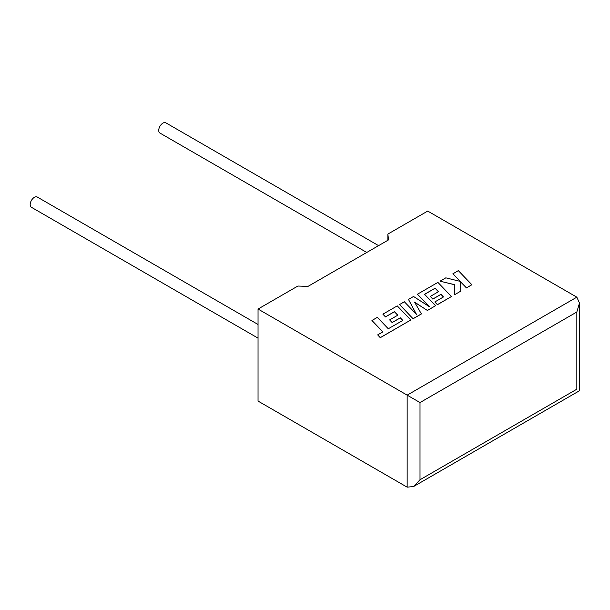 <?xml version="1.0" encoding="UTF-8"?>
<svg xmlns="http://www.w3.org/2000/svg" width="610" height="610" viewBox="0 0 610 610"><rect width="100%" height="100%" fill="white"/><g stroke="black" fill="none" stroke-linecap="round" stroke-linejoin="round"><path stroke-width="0.91" d="M258.038 324.482L37.317 197.053A5.909 3.408 120 0 0 34.358 197.343A5.909 3.408 120 0 0 30.5 202.55A5.909 3.408 120 0 0 31.407 207.286L258.038 338.131M366.755 252.464L159.957 133.071A5.909 3.408 -60 0 1 159.05 128.336A5.909 3.408 -60 0 1 162.908 123.128A5.909 3.408 -60 0 1 165.867 122.839L378.574 245.639M258.038 309.041L407.152 395.135L576.839 297.169L427.717 211.075L387.868 234.08L388.524 239.898L307.958 286.41L297.886 286.037L258.038 309.041L258.038 401.075L407.152 487.161L407.152 395.135L420.008 402.554L420.008 479.742L413.58 486.528L407.152 487.161M387.868 240.271L387.868 234.08M576.839 297.169L579.5 303.048L576.839 312.007L420.008 402.554M420.008 479.742L576.839 389.195C580.308 391.201 580.308 391.201 576.839 389.195L576.839 312.007M452.917 273.738L460.275 281.401L445.818 277.84L440.031 281.179L454.633 284.664L454.442 294.805L460.702 291.191L460.672 281.85L466.452 287.867L471.865 284.74L458.324 270.619L452.917 273.814L460.184 281.378M471.865 284.74L466.452 287.943L460.672 281.919M440.031 281.179L454.633 284.74M454.442 294.805L460.702 291.191M435.082 288.21L438.46 291.717L430.302 296.422L432.818 299.03L440.969 294.317L443.478 296.956L434.816 301.958L437.408 304.634L451.453 296.529L437.911 282.399L417.438 294.218L429.501 306.792L413.527 296.475L408.464 299.403L416.485 314.402L404.369 301.767L399.542 304.558L413.077 318.755L421.418 313.944L414.571 302.141L427.419 310.482L435.517 305.732L424.545 294.294L435.082 288.21L438.415 291.74M413.077 318.687L421.418 313.868M414.64 302.263L427.419 310.482M427.419 310.406L435.517 305.732M424.591 294.34L435.082 288.286M430.302 296.422L432.818 299.106L440.969 294.394L443.432 296.978M434.816 301.958L437.408 304.71L451.453 296.529M417.438 294.218L429.31 306.677M408.464 299.403L416.401 314.31M399.542 304.558L413.077 318.755M371.94 320.486L382.866 331.886L377.666 334.89L380.282 337.62L410.789 320.006L397.255 305.877L382.889 314.165L385.482 316.849L394.426 311.679L397.804 315.187L389.645 319.899L392.161 322.499L400.312 317.795L402.821 320.425L388.28 328.767L377.354 317.36L371.94 320.486L382.821 331.916M377.666 334.89L380.282 337.696L410.789 320.006M382.889 314.165L385.482 316.918L394.426 311.756L397.758 315.217M389.645 319.899L392.161 322.576L400.312 317.871L402.775 320.456M579.5 303.048L579.5 390.736L413.58 486.528"/></g></svg>
